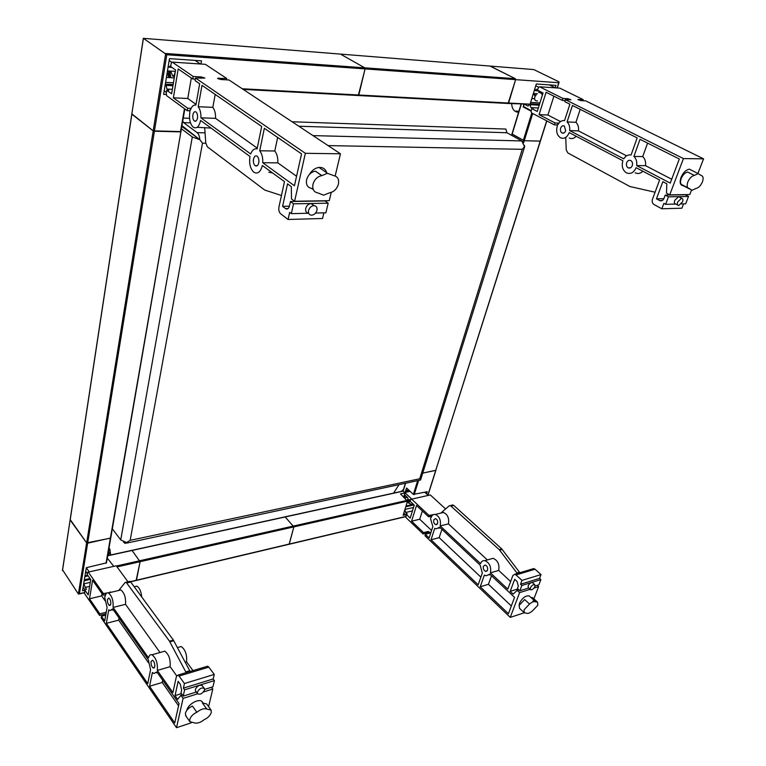 <?xml version="1.0" encoding="UTF-8"?>
<svg xmlns="http://www.w3.org/2000/svg" width="766" height="766" viewBox="0 0 766 766"><rect width="100%" height="100%" fill="white"/><g stroke="black" fill="none" stroke-linecap="round" stroke-linejoin="round"><path stroke-width="1.15" d="M536.583 93.701L535.616 95.97M70.242 519.607L86.635 542.874L87.65 543.171L110.744 537.981L180.881 131.829M131.924 113.923L153.19 130.862L180.824 131.58M180.92 131.752L110.333 538.431M143.376 38.549L131.829 113.981M110.754 538.105L86.635 542.893L70.175 520.037L131.876 114.191L153.19 130.881L86.635 542.874M340.2 54.08L143.414 38.338L166.796 54.759L154.406 131.206L153.19 130.881M540.423 141.088L524.25 140.733L511.947 134.098M435.931 470.247L422.87 473.072M427.888 495.095L540.403 141.116M136.511 580.408L289.117 544.272L293.847 526.893L285.076 516.839L293.857 526.893L289.222 544.272M136.176 580.312L140.092 561.698L131.972 550.323L140.101 561.698L136.434 580.456M84.614 590.299L82.556 590.787L86.328 567.702L106.455 562.847L110.706 538.23M62.592 569.923L78.371 593.995L79.453 593.717L154.406 131.225L180.46 131.876L184.462 108.676M62.486 570.622L70.156 519.712M401.269 491.437L403.5 489.426M405.741 490.594L406.535 488.019L413.391 494.396L427.294 491.715L426.595 493.917M405.578 514.733L403.146 515.307L407.512 501.165L400.474 493.917L404.812 492.959M404.869 492.758L403.002 491.054L405.3 483.538M512.138 134.05L524.25 140.724L540.231 141.126L435.73 470.381L422.861 473.082M358.459 95.53L507.915 103.477L508.595 103.027L515.614 79.645L515.365 78.707L490.259 66.087L340.458 54.099L364.827 67.858L365.076 68.911L358.296 95.558M508.222 78.18L510.395 79.281L508.231 78.18M337.011 66.91L337.251 65.857M360.058 68.547L357.942 67.351M360.039 68.547L357.923 67.351M169.315 77.615L167.208 72.569M168.664 76.916L169.181 77.069M166.433 94.505L163.637 94.381L169.477 58.628L201.506 60.84L200.951 64.028M243.215 89.402L358.143 95.511L358.794 95.003L365.066 68.911L364.808 67.858L340.439 54.099M486.429 77.567L486.697 76.629M508.241 103.496L530.082 104.176L536.315 83.992L555.953 85.352L555.197 87.764M531.077 111.137L523.283 106.972M523.255 107.058L524.279 107.106M490.001 66.067L515.374 78.707L515.623 79.654L508.069 103.525M493.582 78.075L493.859 77.146M490.269 66.087L533.806 69.572L559.008 81.847L557.102 87.966M546.675 120.817L540.298 140.925M560.655 128.142C561.497 126.074 562.732 125.346 564.341 125.959L565.681 130.775C564.829 132.834 563.604 133.562 562.014 132.958C560.568 131.934 560.118 130.335 560.655 128.142M626.674 162.737C627.641 160.592 629.02 159.874 630.811 160.573C632.4 161.693 632.888 163.388 632.266 165.667C631.299 167.792 629.92 168.52 628.149 167.831C626.55 166.71 626.061 165.016 626.674 162.737M694.331 175.414C691.66 176.036 689.496 178.229 687.82 182.011C686.604 185.774 687.092 187.948 689.295 188.522L692.043 190.265L696.007 188.446C698.63 187.814 700.766 185.64 702.422 181.925C703.667 178.191 703.207 176.027 701.053 175.414L698.19 173.614L694.331 175.414L687.648 172.024C684.986 172.637 682.822 174.82 681.175 178.593C679.969 182.346 680.467 184.51 682.669 185.085L687.878 187.794M689.524 188.953L683.349 185.755C680.179 185.353 679.394 182.595 680.984 177.501C683.148 172.589 685.953 169.813 689.39 169.171L692.014 170.502M677.613 204.982L675.756 203.986C674.386 203.775 674.051 202.578 674.741 200.386L678.58 196.671L679.681 197.255M682.554 201.851C683.262 199.639 682.927 198.432 681.539 198.231L677.699 201.956C677 204.158 677.336 205.355 678.705 205.556L682.554 201.851M524.107 107.02L523.207 106.972L523.839 104.329M531.202 110.725L523.417 106.455L523.207 106.972M555.369 87.851L549.404 84.902M537.703 89.746L536.688 89.239L534.295 90.522M529.813 104.578L531.001 107.623L533.088 108.705L531.853 108.648L537.263 111.463L543.037 92.973L537.56 90.225L538.374 87.592L539.609 86.788L562.905 98.412L567.884 98.709L570.9 99.772L565.432 99.676L564.801 101.639L569.894 104.186L564.552 120.626C561.899 120.272 559.707 121.564 557.993 124.494L557.524 124.255L557.208 126.342C555.944 131.551 557.026 135.352 560.463 137.765C564.236 139.192 567.137 137.478 569.176 132.604L622.863 160.736C621.408 166.155 622.586 170.186 626.387 172.819C630.581 174.447 633.827 172.733 636.134 167.687L659.612 179.991L652.46 199.294C651.809 201.592 652.316 203.335 653.992 204.503L661.834 208.783L663.873 203.373L665.635 204.321L668.459 196.833L665.214 195.1L663.959 198.442C662.954 200.568 661.527 201.266 659.689 200.568L662.274 200.51M535.769 85.754L538.843 87.286M539.925 102.922L530.627 102.405M534.582 98.747L531.805 98.584M539.609 86.788L559.869 88.147L583.185 99.618L582.83 100.7M524.758 104.377L528.023 106.072L529.277 104.616M523.389 106.646L524.097 104.339M531.853 108.648L531.049 111.233L531.508 112.87L554.412 124.877L555.034 122.953L539.082 114.622L546.091 92.265L562.273 100.375L562.905 98.412M538.345 107.996L531.001 107.623M555.034 122.953L558.912 123.106M557.284 124.982L554.412 124.877M558.117 124.274L557.524 124.255M565.155 100.538L562.273 100.375M565.432 99.676L683.435 158.572L669.733 194.87L666.487 193.147L666.822 183.763L662.839 181.686L656.452 198.825L659.66 200.548L662.303 200.491M583.185 99.618L577.851 99.523L580.858 100.585L585.712 100.863L703.561 158.849L683.435 158.572M560.52 121.574L547.91 115.034L553.895 96.171M539.082 114.622L547.91 115.034M631.088 154.981C628.13 154.521 625.688 155.804 623.754 158.83L569.645 130.584C570.048 126.926 569.195 124.044 567.089 121.938L572.451 105.469L637.168 137.89L631.088 154.981M670.25 183.112L636.68 165.58C637.159 161.75 636.23 158.706 633.903 156.427L640.012 139.316L679.318 159.002L670.25 183.112M703.561 158.849L697.922 173.48M691.459 190.236L689.812 194.526L669.733 194.87M665.214 195.1L685.292 194.756L688.529 196.46L685.694 203.823L681.328 203.938M683.55 203.88L681.884 208.208L661.834 208.783M642.856 171.211C640.462 173.566 637.906 174.102 635.206 172.838M633.903 156.427L642.731 156.561C645.058 158.821 645.987 161.846 645.499 165.648L636.68 165.58M567.089 121.938L575.936 122.301L580.197 109.347M575.936 122.301C578.043 124.389 578.895 127.252 578.483 130.89L569.645 130.584M626.588 155.843L578.483 130.89M642.731 156.561L647.586 143.108M576.147 136.262C574.012 138.569 571.723 139.153 569.282 138.014M655.083 192.218L629.911 186.521L567.845 152.951L566.237 149.906L565.758 137.918M671.705 179.244L645.499 165.648M663.873 198.672L656.452 198.825M688.529 196.46L668.459 196.833M675.918 204.072L665.635 204.321M542.692 94.074L541.801 94.017M537.426 93.749L533.375 93.5M110.792 604.154L109.452 605.504C107.968 604.317 107.307 602.287 107.47 599.424L108.81 598.064C110.304 599.251 110.965 601.281 110.792 604.154M154.77 666.774L153.334 668.086C151.62 666.774 150.864 664.582 151.074 661.508L152.511 660.196C154.225 661.508 154.981 663.701 154.77 666.774M204.283 719.59C207.921 717.933 210.267 715.549 211.301 712.437L211.119 710.101L206.791 709.038C203.957 708.177 200.644 709.259 196.852 712.275C193.137 713.941 190.763 716.354 189.738 719.513L189.891 721.716L194.382 722.865C197.255 723.669 200.558 722.577 204.283 719.59M185.927 716.057L185.362 713.27C186.387 710.12 188.742 707.717 192.448 706.07L196.852 712.275M195.617 691.104L195.301 689.457C197.436 685.647 199.792 684.44 202.387 685.819L204.216 688.318M197.312 692.244L197.427 693.603C200.012 695.001 202.377 693.795 204.532 689.975L204.407 688.586C201.822 687.207 199.447 688.433 197.312 692.244M86.319 567.74L89.239 571.886M113.789 566.352L107.278 558.079M87.563 572.346L87.209 574.529L90.752 579.594L88.195 594.933L84.691 589.839L84.72 593.784L99.561 615.443L99.839 613.853L89.498 598.792L92.6 580.245L103.084 595.192L103.362 593.573L88.282 572.106L87.563 572.346M83.695 583.807L86.395 589.437L84.691 589.839M87.65 572.317L86.759 573.045L85.735 571.321M84.825 589.81L83.121 587.331M85.045 587.474L89.612 586.402M85.562 572.374L86.079 572.259M127.941 581.777L116.25 565.796L88.282 572.106M105.727 615.127L101.457 616.199L101.179 617.789L176.506 727.7L191.146 722.865M105.957 613.825L99.561 615.443M134.663 586.641L136.808 586.134C139.498 587.742 141.136 591.362 141.72 596.982M178.698 647.222L181.169 646.523C185.324 649.549 187.124 654.662 186.569 661.853L185.248 662.245M192.965 670.595L186.569 661.853M204.608 689.419L212.929 686.815L214.413 680.601L213.187 678.963L214.269 674.425L208.812 667.129L207.682 666.19L206.533 666.535M208.601 706.625L212.795 689.036L211.493 687.265M105.277 595.843L104.712 597.528L107.087 607.438L104.703 620.939L101.457 616.199M103.362 593.573L112.075 592.07M105.66 594.569L103.084 595.192M99.839 613.853L106.244 612.245M176.506 727.7L183.084 698.372L180.9 695.289L177.664 699.377L175.031 695.624L178.172 681.309L180.345 684.354L181.638 690.233L181.015 693.038L183.198 696.122L184.616 689.821L183.409 688.136L184.443 683.54L179.072 676.052L208.812 667.129M162.315 651.856L164.757 651.167C168.865 654.25 170.655 659.421 170.129 666.679L157.327 670.422L172.886 692.579L176.419 676.416L177.961 675.085L179.072 676.052M157.327 670.422C157.834 663.126 156.053 657.908 151.984 654.777C150.289 654.25 149.15 655.303 148.547 657.917L113.09 607.419C113.502 600.601 111.941 595.785 108.408 592.951C106.809 592.434 105.746 593.516 105.201 596.197L104.999 595.91M112.688 608.893L148.336 659.746L150.567 669.819L147.742 683.617L106.34 623.323L108.743 609.813L109.921 610.626L112.688 608.893M152.405 672.452L153.937 673.525L156.867 671.916L179.062 703.581L174.744 722.941L149.561 686.269L152.405 672.452M206.791 709.038L202.368 702.891L206.686 703.973L210.784 709.632M186.799 710.369C187.967 703.791 200.424 697.433 202.492 702.298L202.846 702.786M178.564 705.812L162.229 682.458L162.698 680.237M162.229 682.458L149.561 686.269M159.998 652.508L125.528 604.326L113.09 607.419M176.63 675.765L170.129 666.679M190.102 671.447L173.394 640.098L130.756 582.045L129.914 581.308L125.136 582.486L118.711 590.471L120.827 589.964C124.398 592.76 125.959 597.547 125.528 604.326M105.162 600.85L101.667 595.862L102.041 593.707M129.914 581.308L128.994 581.528M126.103 582.208L169.477 641.18L186.157 672.634M101.667 595.862L89.498 598.792M148.451 662.762L118.653 620.154L106.34 623.323M118.653 620.154L119.056 617.98M180.9 695.289L182.298 694.848M183.084 698.372L197.571 693.824M203.44 691.976L212.795 689.036M175.031 695.624L181.437 693.623M183.198 696.122L196.287 692.024M184.616 689.821L214.413 680.601M183.409 688.136L213.187 678.963M184.443 683.54L214.269 674.425M84.346 579.805L89.995 578.512M84.873 576.616L88.147 575.869M437.587 523.446L435.864 524.7C434.102 523.877 433.403 522.268 433.767 519.875L435.5 518.62C437.262 519.444 437.951 521.052 437.587 523.446M487.53 570.163L485.74 571.398C483.748 570.526 482.953 568.812 483.375 566.275L485.175 565.03C487.166 565.911 487.952 567.625 487.53 570.163M532.427 610.914L537.847 605.255L537.56 602.143L535.712 601.875C534.189 601.128 532.131 601.856 529.536 604.068L524.059 609.774L524.337 612.857L526.213 613.097C527.736 613.872 529.813 613.145 532.427 610.914M519.07 605.667L519.482 603.215C522.46 597.767 525.735 595.354 529.306 595.958L529.718 596.331M524.049 612.58L519.52 608.309L519.224 605.226L524.672 599.539L529.536 604.068M530.321 589.581L528.301 587.723L528.109 585.894C529.43 583.453 530.905 582.361 532.523 582.629L532.724 582.811M530.321 587.934L530.512 589.753C532.131 590.031 533.596 588.939 534.936 586.488L534.745 584.649C533.126 584.391 531.652 585.483 530.321 587.934M403.739 496.981L405.607 490.623L403.778 497.019M405.434 491.389L409.255 490.546M405.607 490.623L408.623 489.962M405.157 492.433L410.107 491.341M405.07 492.816L411.802 499.116M428.223 495.411L424.804 492.27M410.71 499.422L410.136 501.27L414.243 505.129L410.183 518.122L406.114 514.235L405.923 517.51L423.1 533.959L423.531 532.609L411.581 521.196L416.503 505.493L428.606 516.82L429.046 515.451L411.62 499.154L410.71 499.422M404.86 509.744L405.683 512.473L407.263 513.967L406.114 514.235M410.461 500.236L409.695 499.518L408.651 500.313L407.435 497.402L404.754 494.932L405.032 498.206M405.875 515.011L403.835 513.067M405.683 512.473L412.443 510.893M405.166 497.795L407.33 497.306M406.88 499.939L407.847 499.719M445.611 508.959L430.31 494.941L411.62 499.154M423.531 532.609L428.108 531.47L430.511 532.657L425.398 534.39L424.958 535.74L510.261 617.386L524.231 612.771M429.64 533.318L427.677 532.81L423.1 533.959M535.08 586.019L538.852 584.831L540.873 579.603L539.542 578.397L541.007 574.586L535.041 569.224L533.778 568.573L532.418 568.985M533.921 598.782L538.594 586.66L537.167 585.358M532.686 601.98L533.117 600.879M431.268 517.136L430.492 518.592L432.847 526.548L429.142 537.971L425.398 534.39M429.046 515.451L434.552 514.369M431.813 516.054L428.606 516.82M510.261 617.386L519.607 592.625L517.184 590.375L513.124 594.1L510.194 591.362L514.685 579.307L517.098 581.538L518.314 586.172L517.433 588.527L519.855 590.778L521.857 585.483L520.526 584.257L521.981 580.398L516.016 574.931L535.041 569.224M490.163 559.142L493.093 558.309C497.823 560.396 499.681 564.437 498.676 570.431L490.412 572.853L507.81 589.131L512.856 575.534L514.752 574.27L516.016 574.931M490.412 572.853C491.408 566.821 489.551 562.751 484.83 560.655C482.829 560.415 481.393 561.401 480.531 563.613L440.22 525.907C441.111 520.238 439.464 516.418 435.28 514.436C433.355 514.168 431.986 515.164 431.162 517.443L430.932 517.222M439.646 527.171L480.167 565.136L482.312 573.14L478.156 584.812L431.019 539.771L434.743 528.329L436.151 528.885L439.646 527.171M484.38 575.094L486.171 575.783L489.771 574.136L514.56 597.356L508.413 613.719L480.205 586.775L484.38 575.094M535.884 601.999L531.02 597.509L533.021 597.949M511.324 605.963L488.44 584.295L491.513 575.764M488.44 584.295L480.205 586.775M487.348 559.936L448.426 523.867L440.22 525.907M510.635 581.518L498.676 570.431M519.855 572.738L501.759 548.925L453.817 505.483L452.84 504.957L449.135 505.876L440.89 513.086L443.485 512.464C447.679 514.426 449.316 518.228 448.426 523.867M431.574 530.465L419.72 519.233L422.344 510.96M452.84 504.957L451.71 505.225M450.331 505.56L499.231 549.634L517.328 573.504M419.72 519.233L411.581 521.196M480.885 577.143L439.186 537.665L431.019 539.771M439.186 537.665L441.934 529.316M517.184 590.375L518.86 589.858M519.607 592.625L530.062 589.341M533.931 588.125L538.594 586.66M510.194 591.362L517.893 588.958M519.855 590.778L528.636 588.029M521.857 585.483L540.873 579.603M520.526 584.257L539.542 578.397M521.981 580.398L541.007 574.586M406.018 505.991L412.347 504.535M192.898 114.823C193.52 112.152 194.564 111.194 196.01 111.96C197.322 113.263 197.81 115.321 197.456 118.156C196.814 120.817 195.78 121.765 194.353 120.999C193.032 119.716 192.544 117.658 192.898 114.823M253.527 159.05C254.283 156.254 255.49 155.297 257.146 156.207C258.649 157.662 259.186 159.883 258.745 162.861C257.979 165.648 256.782 166.595 255.135 165.695C253.632 164.25 253.096 162.028 253.527 159.05M321.95 175.615L321.797 175.634C317.411 176.515 314.472 179.426 312.968 184.338C312.212 189.317 313.859 192.17 317.909 192.917L323.578 195.186L329.591 192.783C333.928 191.94 336.868 189.078 338.409 184.185C339.233 179.273 337.653 176.419 333.679 175.606L327.446 173.279L321.95 175.615L315.362 171.153C310.996 172.024 308.076 174.907 306.591 179.799C305.854 184.759 307.511 187.613 311.551 188.359L313.304 189.614M309.435 174.418C311.886 170.349 315.056 168.022 318.962 167.419C323.166 167.208 325.799 169.19 326.862 173.365M308.631 213.111C306.285 212.776 305.318 211.215 305.73 208.419C306.659 205.489 308.439 203.861 311.063 203.536L314.031 205.614M316.952 210.324C317.383 207.433 316.368 205.863 313.897 205.614C311.274 205.949 309.493 207.586 308.554 210.516C308.133 213.35 309.129 214.911 311.513 215.208C314.175 214.92 315.985 213.293 316.952 210.324M166.423 92.418L164.221 90.819M200.453 63.999L195.043 60.399M170.866 65.416L168.97 67.236L168.271 66.058M165.111 85.361L166.078 85.361L166.931 89.067L168.798 90.417L166.768 90.311L171.603 93.806L175.577 69.955L170.674 66.565L171.23 63.166L172.254 62.103L193.214 76.466L201.448 76.954L204.886 78.065L195.502 78.036L195.062 80.583L199.667 83.753L195.895 105.086C193.549 104.674 191.701 106.369 190.37 110.18L189.939 109.864L189.786 112.564C188.972 119.276 190.131 124.159 193.262 127.213C196.651 129.014 199.103 126.763 200.615 120.454L249.975 156.465C248.96 163.531 250.243 168.788 253.814 172.216C257.692 174.342 260.545 172.101 262.365 165.504L284.483 181.628L278.958 206.935C278.489 209.951 279.044 212.23 280.634 213.781L288.073 219.478L289.653 212.393L291.329 213.666L293.531 203.833L290.448 201.525L289.471 205.92C288.658 208.697 287.384 209.606 285.651 208.668L288.026 208.611M169.171 60.495L171.967 62.4M173.442 82.795L165.6 82.374M174.255 77.893L166.404 77.443M172.254 62.103L205.336 64.325L226.669 78.448L226.41 79.836M166.768 90.311L166.222 93.634L166.72 95.731L187.258 110.716L187.689 108.236L173.365 97.828L178.191 68.969L192.773 79.003L193.214 76.466M172.35 89.344L166.931 89.067M187.689 108.236L191.088 108.37M189.776 110.811L187.258 110.716M190.466 109.892L189.939 109.864M195.311 79.157L192.773 79.003M195.502 78.036L305.356 153.305L294.604 201.257L291.501 198.959L291.31 186.617L287.537 183.859L282.587 206.351L285.651 208.668M226.669 78.448L217.582 78.419L221.001 79.52L228.996 79.99L340.458 153.794L305.356 153.305M196.019 104.387L187.775 98.488L191.328 78.008M173.365 97.828L187.775 98.488M257.098 148.891C254.398 148.317 252.253 150.002 250.674 153.966L200.922 117.84C201.075 113.109 200.165 109.404 198.193 106.733L201.994 85.352L261.685 126.457L257.098 148.891M294.45 185.765L262.748 162.737C262.977 157.729 261.972 153.736 259.722 150.778L264.347 128.286L301.545 153.899L294.45 185.765M340.458 153.794L335.173 175.95M331.247 192.419L329.284 200.663L294.604 201.257M290.448 201.525L325.052 200.931L328.174 203.181L325.885 212.804L315.573 213.053M323.884 212.852L322.543 218.492L288.073 219.478M312.011 188.685L311.283 188.331M272.543 172.924L268.789 172.245M259.722 150.778L274.793 150.998C277.043 153.937 278.048 157.882 277.809 162.852L262.748 162.737M198.193 106.733L212.824 107.336L215.198 94.448M212.824 107.336C214.815 109.988 215.715 113.655 215.552 118.347L200.922 117.84M257.252 148.154L215.552 118.347M274.793 150.998L277.665 137.449M211.071 128.085L197.13 127.319M281.457 195.493L264.739 190.064L207.337 146.804L205.767 142.916L204.685 127.539M296.566 176.266L277.809 162.852M289.395 206.217L282.587 206.351M328.174 203.181L293.531 203.833M308.669 213.226L291.329 213.666M175.337 71.382L167.476 70.893M182.739 121.038L183.677 122.617L197.13 132.662C198.71 133.993 199.61 136.338 199.84 139.709L202.492 143.185L205.795 143.242M328.068 145.588L522.259 149.322L524.519 146.612L521.761 140.944L506.9 132.738L298.817 126.227M202.492 143.185L130.163 540.336L125.078 543.448L123.422 541.907M126.668 543.113L420.572 480.014L419.73 478.769L130.163 540.336M126.965 542.74L120.741 539.934L192.304 136.98L199.84 139.709L181.944 125.662M292.105 121.775L505.876 129.061L506.9 132.738M524.7 146.526L420.572 480.014M524.413 145.301L524.519 146.612M181.82 126.4L196.929 137.526M192.304 136.98L181.408 128.755M120.741 539.934L112.334 528.789M109.002 548.063L109.883 549.203L110.668 554.986M393.571 493.122L398.847 484.916M518.592 112.315L518.276 112.296C514.178 111.855 511.975 108.983 511.669 103.678M108.657 555.417L108.944 548.437M518.276 112.296L515.968 111.07L518.927 111.214M410.155 499.968L409.245 502.276L407.215 499.863M409.8 500.524L408.393 501.902M168.137 74.359L167.294 73.766M167.993 75.901L168.836 76.495M169.602 77.625L168.338 70.941M169.793 77.644L168.836 70.979M170.828 77.701L169.832 71.037M175.261 71.851L173.892 76.399L172.8 76.179L170.694 71.094M173.92 75.192L172.8 76.179M532.954 94.879L534.381 94.524L535.319 95.214C533.921 99.149 534.658 101.064 537.55 100.959M541.083 93.079L538.565 92.188M534.381 94.524L534.965 96.018M522.872 141.825L531.815 113.033M523.59 142.849L524.25 140.733M511.755 135.419L521.292 104.186M289.414 544.013L136.616 580.188M405.501 483.499L403.155 491.159L132.125 550.448M293.627 525.993L116.403 566.007M407.512 501.165L117.064 566.907M107.671 555.8L132.106 550.457M106.034 563.316L110.323 538.441M79.453 593.717L84.452 592.53M130.421 581.653L136.597 580.188M78.371 593.995L86.635 542.893M413.391 494.396L417.575 480.914M414.215 494.635L418.514 480.799M405.664 516.504L289.433 544.013M407.301 500.332L293.646 525.993M153.19 130.862L165.695 53.496L515.346 78.687M365.076 68.911L558.768 82.728M358.814 95.013L508.595 103.027M242.248 88.77L358.794 95.003M166.796 54.759L365.066 68.911M530.082 104.176L508.614 103.027M532.715 113.502L524.25 140.724M515.374 78.707L165.715 53.515M539.503 104.281L530.206 103.783M567.884 98.709L567.529 99.8M84.997 575.86L87.707 575.247M84.327 579.919L90.062 578.598M84.193 580.762L90.551 579.297M110.189 592.52L110.294 591.907M185.812 671.887L189.757 670.71M169.88 641.831L173.796 640.74M169.477 641.18L173.394 640.098M126.936 582.945L130.756 582.045M407.052 502.649L409.054 502.199M404.553 495.372L405.128 495.248M405.99 506.087L412.548 504.583M405.769 506.805L414.013 504.909M427.677 532.81L428.108 531.47M516.964 572.93L519.492 572.173M499.671 550.122L502.199 549.413M499.231 549.634L501.759 548.925M451.298 506.077L453.817 505.483M173.145 84.557L165.312 84.136M201.448 76.954L201.199 78.362M218.683 77.979L218.501 78.965M288.054 208.591L285.622 208.639M522.259 149.322L419.73 478.769M521.761 140.944L312.997 135.611M205.058 132.863L197.13 132.662M189.556 118.29L183.256 118.069M190.475 122.828L183.677 122.617M109.165 552.516L110.725 554.641M62.439 570.498L131.809 114.115M521.072 104.176L511.573 135.314M131.972 550.323L285.067 516.849M84.49 592.731L79.013 594.023M136.338 580.446L130.574 581.815M131.953 550.323L107.7 555.628M289.318 544.224L405.702 516.657M435.892 470.305L427.993 495.2M285.076 516.839L403.031 491.054M180.91 131.666L184.826 108.944M131.809 114.096L143.338 38.3M540.423 141.04L546.819 120.894M557.275 87.975L559.046 82.374M698.19 173.614L689.39 169.171M681.539 198.231L678.58 196.671M535.491 90.704L538.958 90.924M530.196 104.703L539.216 105.181M628.149 167.831L630.466 167.84M562.014 132.958L563.862 133.016M110.323 605.293L109.452 605.504M154.339 667.789L153.334 668.086M189.891 721.716L185.525 715.482M197.427 693.603L195.416 690.817M90.292 582.352L83.887 583.836M181.169 646.523L177.434 647.576M164.757 651.167L151.984 654.777M157.298 672.529L156.321 672.816M136.808 586.134L134.213 586.756M120.827 589.964L108.408 592.951M113.311 609.784L111.98 610.109M207.682 666.19L177.961 675.085M87.774 575.333L84.978 575.965M436.946 524.432L435.864 524.7M486.965 571.043L485.74 571.398M413.516 507.465L404.955 509.447M410.174 499.968L409.274 500.169M534.745 584.649L532.523 582.629M535.712 601.875L529.306 595.958M537.56 602.143L532.696 597.662M493.093 558.309L484.83 560.655M490.25 574.586L489.072 574.931M443.485 512.464L435.28 514.436M440.354 527.831L438.717 528.243M533.778 568.573L514.752 574.27M409.178 502.247L407.024 502.735M321.797 175.634L315.362 171.153M327.446 173.279L318.962 167.419M313.897 205.614L311.063 203.536M169.87 67.293L171.919 67.427M166.078 85.361L172.953 85.725M255.135 165.695L257.232 165.705M194.353 120.999L195.981 121.057M109.883 549.203L109.165 548.236M413.851 504.756C412.577 504.334 413.975 505.541 408.345 502.946M407.751 502.573L407.196 502.17M540.537 92.466L542.405 95.003"/></g></svg>
